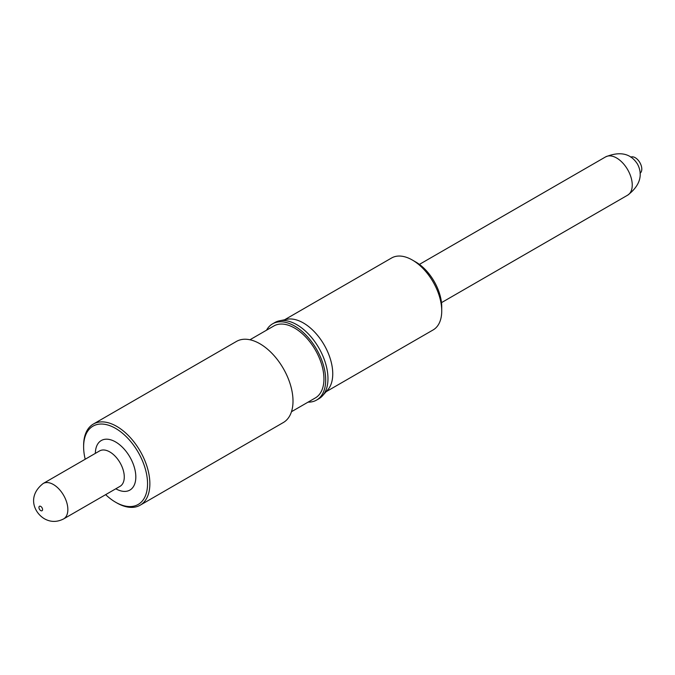 <?xml version="1.0" encoding="UTF-8"?>
<svg xmlns="http://www.w3.org/2000/svg" width="675" height="675" viewBox="0 0 675 675"><rect width="100%" height="100%" fill="white"/><g stroke="black" fill="none" stroke-linecap="round" stroke-linejoin="round"><path stroke-width="1.01" d="M105.654 494.648A45.208 26.097 -120 0 0 115.585 502.208A45.208 26.097 -120 0 0 147.555 483.756A45.208 26.097 -120 0 0 115.585 428.389A45.208 26.097 -120 0 0 83.624 446.85A45.208 26.097 -120 0 0 85.21 459.236M116.741 502.875L115.585 502.208L116.741 502.875A46.837 27.042 -120 0 0 140.164 505.195A46.837 27.042 -120 0 0 140.164 451.111A46.837 27.042 -120 0 0 93.327 424.069A46.837 27.042 -120 0 0 83.624 445.517L83.624 446.85M140.164 505.195L283.306 422.55A46.837 27.042 -120 0 0 283.306 368.466A46.837 27.042 -120 0 0 236.469 341.423L93.327 424.069M291.482 411.708L315.343 397.929A41.538 23.979 -120 0 0 315.343 349.971A41.538 23.979 -120 0 0 273.814 325.991L249.944 339.77M308.07 402.131A44.01 25.405 -120 0 0 316.583 400.073A44.01 25.405 -120 0 0 316.583 349.262A44.01 25.405 -120 0 0 272.573 323.848A44.01 25.405 -120 0 0 266.532 330.193M316.583 400.073L318.853 398.765A44.01 25.405 -120 0 0 322.625 395.668A44.01 25.405 -120 0 0 318.853 347.946A44.01 25.405 -120 0 0 279.416 320.819A44.01 25.405 -120 0 0 274.843 322.54L272.573 323.848M322.625 395.668L327.712 389.922A41.538 23.979 -120 0 0 324.152 344.891A41.538 23.979 -120 0 0 286.926 319.292L279.416 320.819M326.135 391.702L433.131 329.932A41.538 23.979 -120 0 0 441.737 310.913A41.538 23.979 -120 0 0 412.366 260.044A41.538 23.979 -120 0 0 391.601 257.985L284.605 319.764M441.737 310.913L441.737 306.914A36.636 21.153 -120 0 0 415.825 262.043L412.366 260.044M630.771 157.148A9.281 5.358 60 0 1 635.234 157.705A9.281 5.358 60 0 1 641.25 165.729A9.281 5.358 60 0 1 640.052 173.213M441.484 302.645L627.666 195.159A22.089 12.749 -120 0 0 627.666 169.653A22.089 12.749 -120 0 0 605.585 156.904L419.403 264.398M115.805 488.784A28.612 16.521 -120 0 0 135.818 476.896A28.612 16.521 -120 0 0 115.661 441.982A28.612 16.521 -120 0 0 95.361 453.372M63.619 518.915L120.04 486.337A20.444 11.804 -120 0 0 120.04 462.729A20.444 11.804 -120 0 0 99.596 450.925L43.175 483.502C26.873 496.319 34.172 512.772 44.457 518.788C50.625 522.231 57.012 522.273 63.619 518.915A20.444 11.804 -120 0 0 63.619 495.307A20.444 11.804 -120 0 0 43.175 483.502M40.753 510.604A2.573 1.485 -120 0 0 42.331 508.368A2.573 1.485 -120 0 0 39.184 506.545A2.573 1.485 -120 0 0 40.753 510.604M627.666 195.159C645.638 181.507 639.731 168.193 637.403 163.932C634.61 159.815 626.746 148.247 605.585 156.904"/></g></svg>
